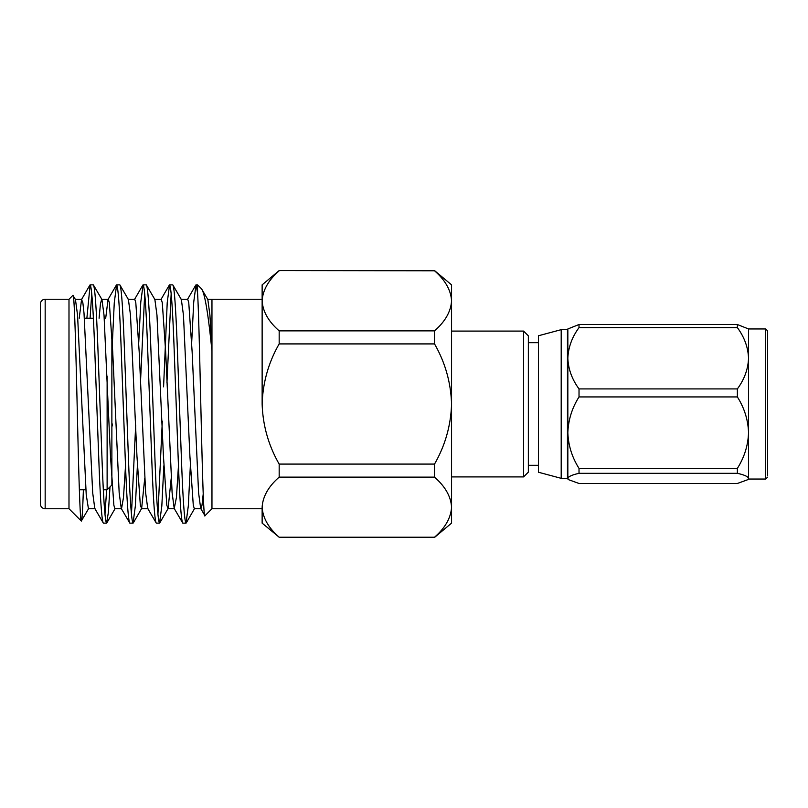 <?xml version="1.0" encoding="UTF-8"?>
<svg xmlns="http://www.w3.org/2000/svg" width="808" height="808" viewBox="0 0 808 808"><rect width="100%" height="100%" fill="white"/><g stroke="black" fill="none" stroke-linecap="round" stroke-linejoin="round"><path stroke-width="1.21" d="M523.584 331.088L528.351 335.855L528.351 472.145L523.584 476.912L523.584 331.088L451.561 331.088M262.135 523.14L262.135 507.171C262.792 517.837 268.468 527.856 279.174 537.219L262.135 523.14M434.522 270.569L451.561 284.86L451.561 300.829C450.914 290.163 445.228 280.144 434.522 270.781L279.174 270.569L434.522 270.781M523.584 476.912L451.561 476.912M538.431 342.703L528.351 342.703M538.431 465.297L528.351 465.297M538.431 472.236L538.431 335.764L561.196 329.664L561.196 478.336L538.431 472.236M434.522 537.431L434.522 537.219C445.228 527.866 450.904 517.857 451.561 507.171L451.561 523.14L434.522 537.431L279.174 537.431M561.196 329.664L567.448 329.664L567.448 478.336L561.196 478.336M112.362 424.018L112.362 425.917M111.878 483.376L111.878 485.012L107.121 489.779L107.121 376.154L107.121 489.779L103.313 489.779M85.84 489.779L79.346 489.779M93.405 318.221L84.406 318.221M45.167 299.263A4.767 4.767 0 0 0 40.4 304.03L40.4 503.97A4.767 4.767 0 0 0 45.167 508.737L68.993 508.737L68.993 299.263L45.167 299.263L45.167 508.737M279.174 270.781C268.478 280.134 262.792 290.143 262.135 300.829L262.135 404C262.822 425.422 268.498 445.45 279.174 464.085L279.174 477.134L434.522 477.134L434.522 464.085L279.174 464.085M262.135 299.263L211.959 299.263L211.959 351.217C208.323 314.261 204.858 293.476 201.566 288.87L197.556 284.86L196.031 284.86L197.556 292.809L197.556 284.86M262.135 508.737L211.959 508.737L211.959 351.217L209.918 315.039L207.818 299.505L201.566 288.87M93.344 284.86L90.132 284.86C91.607 286.476 93.082 306.333 94.546 344.43L98.96 463.57C100.434 501.667 101.899 521.524 103.373 523.14L106.585 523.14C105.111 521.524 103.646 501.667 102.172 463.57L97.758 344.43C96.293 306.333 94.819 286.476 93.344 284.86L101.929 299.505L104.03 315.181L110.494 456.358L113.867 505.273L114.908 508.727L121.523 508.727L123.483 497.516L125.513 465.761M79.224 318.221L81.558 299.505L82.86 302.727L84.022 313.312L92.688 492.819L94.799 508.495L103.373 523.14M172.771 284.86L169.559 284.86C171.033 286.476 172.498 306.333 173.972 344.43L178.386 463.57C179.851 501.667 181.325 521.524 182.8 523.14L186.012 523.14C184.537 521.524 183.073 501.667 181.598 463.57L177.184 344.43C175.71 306.333 174.245 286.476 172.771 284.86L181.346 299.505L183.456 315.181L189.92 456.358L193.284 505.273L194.334 508.727L200.95 508.727L202.02 505.101L203.212 493.971M154.621 299.273L161.236 299.273L162.287 302.727L165.65 351.642L172.114 492.819L174.225 508.495L182.8 523.14M146.298 284.86L143.087 284.86C144.551 286.476 146.026 306.333 147.5 344.43L151.914 463.57C153.379 501.667 154.853 521.524 156.318 523.14L159.54 523.14C158.065 521.524 156.59 501.667 155.126 463.57L150.712 344.43C149.238 306.333 147.773 286.476 146.298 284.86L154.873 299.505L156.974 315.181L163.448 456.358L166.812 505.273L168.114 508.495L171.165 478.72M128.149 299.273L134.764 299.273L135.805 302.727L139.178 351.642L145.642 492.819L147.743 508.495L156.318 523.14M119.826 284.86L116.615 284.86C118.079 286.476 119.554 306.333 121.018 344.43L125.432 463.57C126.907 501.667 128.381 521.524 129.846 523.14L133.057 523.14C131.593 521.524 130.118 501.667 128.644 463.57L124.24 344.43C122.766 306.333 121.291 286.476 119.826 284.86L128.401 299.505L130.502 315.181L136.966 456.358L140.339 505.273L141.632 508.495L144.693 478.72M99.081 318.221L100.445 303.959L101.667 299.273L108.292 299.273L109.332 302.727L112.706 351.642L119.17 492.819L121.271 508.495L129.846 523.14M181.093 299.273L187.708 299.273L188.759 302.727L192.122 351.642L198.586 492.819L200.697 508.495L204.98 515.706C202.414 524.554 200 331.987 197.556 292.809L197.556 294.617M186.012 523.14L188.304 506.02L190.345 465.761M191.698 342.239L193.738 301.98L196.031 284.86M159.54 523.14L161.822 506.02L163.862 465.761M166.953 382.497L171.165 293.688M157.924 514.312L162.307 421.16M163.58 386.84L167.216 302.687L169.559 284.86M133.057 523.14L135.35 506.02L137.39 465.761M140.471 382.497L144.693 293.688M131.452 514.312L135.673 425.503M138.754 342.239L140.794 301.98L143.087 284.86M106.585 523.14L108.363 512.494L109.999 486.891M104.979 514.312L106.646 489.779M111.878 352.975L114.271 302.687L116.615 284.86M68.993 508.737L81.315 521.049C79.972 521.291 78.578 467.65 77.204 407.373C75.79 346.996 74.376 292.365 72.922 295.334L75.447 299.505L77.558 315.181L86.224 494.688L88.436 508.727L95.051 508.727M68.993 318.221L68.993 299.263L72.922 295.334M211.959 508.737L204.98 515.706M765.691 328.957L748.541 328.957L748.541 479.043L765.691 479.043L765.691 328.957L767.6 330.856L767.6 475.478M567.852 478.397L567.852 432.654C568.317 445.41 572.034 457.328 579.023 468.387L579.023 473.316C572.034 474.892 568.307 476.579 567.852 478.397L568.65 479.7L579.023 483.477L737.371 483.477L747.743 479.7L748.541 478.397C748.097 476.589 744.37 474.892 737.371 473.316L737.371 468.387C744.37 457.288 748.097 445.37 748.541 432.654C748.087 419.897 744.36 407.979 737.371 396.93L737.371 388.911C744.36 379.406 748.087 369.185 748.541 358.257C748.097 347.359 744.37 337.148 737.371 327.614L737.371 324.523L748.541 328.957M567.852 432.654L567.852 328.957L579.023 324.523L579.023 327.614C572.034 337.118 568.307 347.339 567.852 358.257C568.297 369.165 572.024 379.376 579.023 388.911L579.023 396.93C572.054 407.919 568.337 419.837 567.852 432.654M579.023 324.523L737.371 324.523M579.023 388.911L737.371 388.911M737.371 327.614L579.023 327.614M579.023 468.387L737.371 468.387M737.371 396.93L579.023 396.93M737.371 473.316L579.023 473.316M83.396 489.517C82.668 510.767 81.972 521.271 81.315 521.049L88.688 508.495M90.082 318.221L91.738 293.688M86.87 318.221L90.132 284.86M68.993 489.779L68.983 508.161M105.697 318.221L108.03 299.505L116.392 285.062M174.225 508.495L176.427 497.516L178.467 465.761M111.878 485.012L111.878 334.35M279.174 343.915C268.529 362.449 262.853 382.477 262.135 404L262.135 300.829C262.792 311.494 268.468 321.503 279.174 330.866L279.174 343.915L434.522 343.915L434.522 330.866L279.174 330.866M434.522 330.866C445.228 321.523 450.904 311.504 451.561 300.829L451.561 404C450.854 382.477 445.178 362.449 434.522 343.915M434.522 464.085C445.208 445.45 450.884 425.422 451.561 404L451.561 507.171C450.914 496.506 445.228 486.497 434.522 477.134M279.174 477.134C268.478 486.477 262.792 496.496 262.135 507.171M434.522 537.219L279.174 537.219M262.135 300.829L262.135 284.86L279.174 270.569M765.691 479.043L767.6 477.144M748.541 479.043L747.754 479.71M567.852 479.043L568.65 479.71M75.195 299.273L81.81 299.273M141.38 508.727L147.995 508.727M167.852 508.727L174.477 508.727M207.565 299.273L211.959 299.273M115.16 508.495L106.808 522.938M141.632 508.495L133.28 522.938M168.114 508.495L159.762 522.938M194.587 508.495L186.234 522.938M89.91 285.062L81.558 299.505M134.512 299.495L142.864 285.062M160.984 299.495L169.337 285.062M187.466 299.495L195.809 285.062"/></g></svg>

